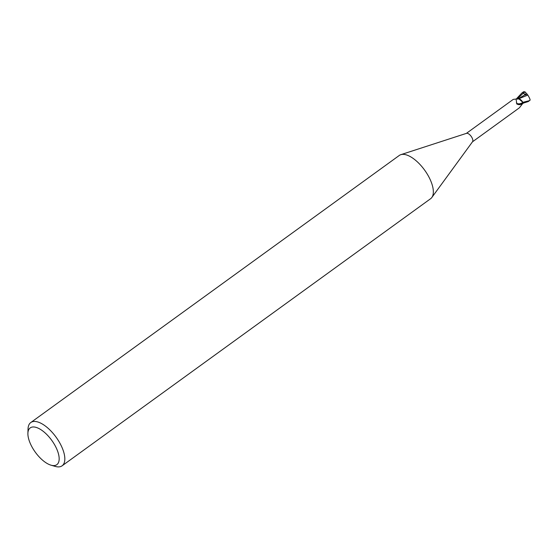 <?xml version="1.0" encoding="UTF-8"?>
<svg xmlns="http://www.w3.org/2000/svg" width="558" height="558" viewBox="0 0 558 558"><rect width="100%" height="100%" fill="white"/><g stroke="black" fill="none" stroke-linecap="round" stroke-linejoin="round"><path stroke-width="0.84" d="M525.127 94.267L526.285 93.577L525.51 92.091L522.895 92.893L525.796 94.825M517.908 99.01L518.696 98.815M530.1 99.749L529.521 100.635L522.881 102.323L518.773 98.801L522.783 102.163A5.273 2.351 54.1 0 1 523.097 103.146A5.273 2.351 54.1 0 0 522.783 102.163L521.116 100.126A4.583 2.044 54.1 0 1 522.734 102.128A5.21 2.323 54.1 0 1 523.048 103.104L519.372 107.82L472.466 141.823M522.734 102.128L521.095 104.346L518.828 104.674L516.861 104.067L516.052 99.045L518.222 98.85A4.583 2.044 54.1 0 1 518.263 98.836A4.583 2.044 54.1 0 1 521.116 100.126M517.817 99.087L518.598 98.871M27.9 433.308L28.046 428.914A26.707 11.913 54.1 0 1 30.767 422.552L399.277 155.459A26.707 11.913 54.1 0 1 400.811 154.678L466.523 133.334A5.21 2.323 54.1 0 1 472.047 137.784A5.21 2.323 54.1 0 1 472.57 141.683L431.836 197.483A26.707 11.913 54.1 0 1 430.623 198.704L62.112 465.797A26.707 11.913 54.1 0 1 55.214 466.404L50.994 465.177A22.704 10.128 54.1 0 1 31.443 445.912A22.704 10.128 54.1 0 1 27.9 433.308A22.704 10.128 54.1 0 1 38.488 428.321A22.704 10.128 54.1 0 1 55.626 446.644A22.704 10.128 54.1 0 1 50.994 465.177M516.052 99.045L513.262 99.387L466.355 133.39M400.811 154.678A26.707 11.913 54.1 0 1 429.172 177.507A26.707 11.913 54.1 0 1 431.836 197.483M30.767 422.552A26.707 11.913 54.1 0 1 60.662 444.6A26.707 11.913 54.1 0 1 62.112 465.797M522.679 102.567A5.517 3.501 -31.6 0 1 516.345 102.965M521.095 104.346A5.789 3.676 -31.6 0 1 518.787 104.667M523.285 103.251L522.525 102.839M527.763 95.006C529.333 97.504 530.114 99.226 530.121 100.175M518.675 98.794L527.819 95.097M522.895 92.893L525.217 94.665L518.152 98.829M516.178 99.087L521.939 92.935L524.304 91.596L523.23 92A5.343 2.385 54.1 0 1 523.648 91.819L525.559 92.168M527.017 93.897L527.882 95.195M525.217 94.665L525.594 94.972L527.045 93.932M521.939 92.935L523.23 92A5.343 2.385 54.1 0 0 523.209 92.014L522.623 92.461M522.881 102.323A5.343 2.385 54.1 0 1 523.139 103.174L528.21 101.584L529.5 100.649A5.343 2.385 54.1 0 1 529.5 100.649L529.5 100.649A5.343 2.385 54.1 0 1 529.451 100.684M525.406 94.525L525.664 93.925M523.278 93.144L517.043 99.115M518.996 98.201L517.95 98.954"/></g></svg>
